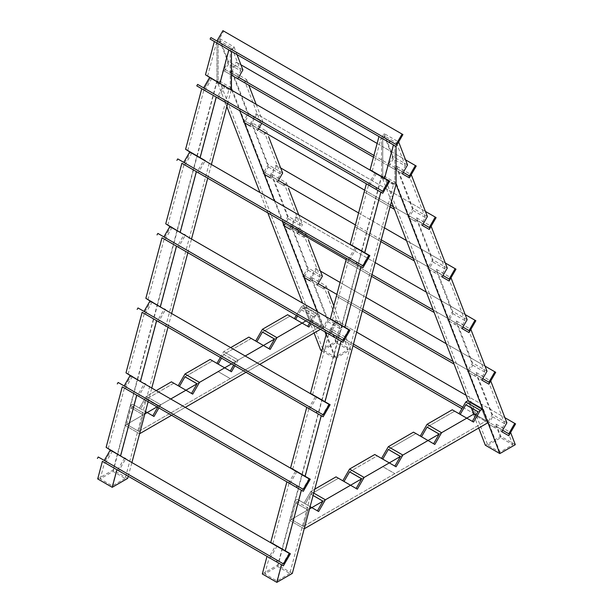 <?xml version="1.0" encoding="UTF-8"?>
<svg xmlns="http://www.w3.org/2000/svg" width="613" height="613" viewBox="0 0 613 613"><rect width="100%" height="100%" fill="white"/><g stroke="black" fill="none" stroke-linecap="round" stroke-linejoin="round"><path stroke-width="0.46" stroke-dasharray="3.06 2.3" d="M210.933 37.569L396.075 144.453M125.182 478.431L112.302 485.864L100.195 478.876L113.076 471.443L125.182 478.431L228.856 89.651L229.998 89.475L230.243 88.548L230.243 50.687L216.925 43.002L216.925 80.862L216.925 43.002L218.136 43.699L214.343 41.515L216.925 43.002L223.776 31.14L222.917 30.65M223.776 31.14L402.917 134.569M487.818 445.168L500.698 437.736L512.805 444.724L499.924 452.156L487.818 445.168L384.144 176.107L383.002 177.241L381.547 175.9L381.547 138.048L378.964 136.553L396.075 146.43L394.864 145.733L396.504 142.89L384.397 135.902L382.757 138.745L381.547 138.048L384.129 133.573L398.657 141.955M197.624 84.395L382.757 191.279M216.274 97.138L201.746 88.747L203.616 89.827L210.458 77.966L209.608 77.476M210.458 77.966L389.607 181.394M375.217 172.774L368.229 184.865L366.367 183.793L381.547 192.559L388.535 180.46M223.393 70.503L231.453 75.154L223.255 70.418L230.243 74.449L223.393 70.503L224.251 69.016L409.384 175.908M224.251 69.016L238.641 77.322M373.93 155.434L403.262 172.368M500.698 437.736L496.354 426.449L495.434 428.05L488.446 424.012L492.622 416.779L476.485 374.88L475.558 376.474L468.577 372.443L472.753 365.21L456.608 323.312L455.689 324.905L448.701 320.875L452.884 313.634L436.74 271.735L435.82 273.337L428.832 269.306L433.008 262.065L416.863 220.167L415.943 221.768L408.963 217.73L413.139 210.497L396.994 168.598L396.075 170.192L389.086 166.161L393.27 158.92L405.369 165.908L401.193 173.15L409.384 177.877L373.47 157.143L402.542 173.931M224.465 71.116L228.649 63.882L240.748 70.87L236.572 78.104L244.771 82.839L246.633 79.606L232.112 71.223L230.243 74.449L231.453 75.154L230.243 74.449L237.093 62.595L416.235 166.023M230.243 72.48L236.235 62.097L240.932 64.809M377.125 143.442L405.553 159.855M236.235 62.097L237.093 62.595M313.274 316.699L317.266 314.392L305.159 307.404L309.565 318.837L321.672 325.825L317.266 314.392L305.159 307.389L309.565 318.821L321.664 325.809L317.258 314.377L313.297 316.668L309.634 323.013L313.274 316.699L301.175 309.711L305.159 307.404M274.54 339.058L302.148 323.128L290.026 316.124L262.441 332.07L290.026 316.124L308.921 327.036L302.125 323.112L274.524 339.05M223.722 354.406L221.554 358.153L223.699 354.437L251.307 338.499L256.878 341.709L263.414 345.487L235.806 361.425L233.66 365.141L235.829 361.394L263.391 345.479L251.292 338.491L223.722 354.406L235.829 361.394M223.699 354.437L235.806 361.425M138.822 431.376L126.715 424.388L147.189 412.564L135.09 405.576L131.121 407.867L143.22 414.878L147.212 412.572L153.986 416.488L147.189 412.564L143.227 414.855L138.822 431.376L230.243 378.589L218.136 371.601L230.243 378.589L138.814 431.399L126.707 424.411L218.136 371.601L230.243 378.612L321.672 325.825L230.243 378.589L218.136 371.624L305.964 320.898M231.492 363.892L263.391 345.479L270.187 349.402L263.414 345.487M255.659 341.02L248.886 337.104L255.667 341.012M294.393 318.653L287.62 314.737L294.401 318.653M197.057 383.776L224.657 367.838L231.453 371.762L212.558 360.85L218.144 364.076L212.558 360.85L184.988 376.765M238.227 360.03L234.871 365.838L238.227 360.03L223.699 351.64L238.227 360.03L245.208 356L238.227 360.03M220.343 357.456L223.699 351.64L230.68 347.609L223.699 351.64L220.343 357.456M197.072 383.784L224.68 367.846L197.095 383.753M173.824 383.217L192.72 394.128L185.923 390.205L158.361 406.12L157.694 407.27L158.338 406.151L146.231 399.163L173.839 383.225L179.402 386.443L173.824 383.217L146.254 399.132L158.361 406.12M126.715 424.388L131.121 407.867L143.227 414.855M158.338 406.151L157.028 406.886M305.159 307.389L301.19 309.68L297.527 316.024L301.175 309.711M147.212 412.572L135.105 405.584L140.668 408.802L146.254 399.132M216.925 363.379L210.152 359.463L216.933 363.379M126.707 424.411L131.113 407.89L135.105 405.584L140.668 408.802L139.458 408.105L140.668 408.802L146.231 399.163M139.458 408.105L132.684 404.189L145.496 411.584L132.684 404.189L130.347 405.538L125.06 425.368L139.58 433.751L125.06 425.368L130.347 405.538L144.867 413.928L130.347 405.538L132.684 404.189L139.458 408.105L146.231 396.366L160.759 404.756L158.905 407.974L160.759 404.749L146.231 396.366L156.215 390.604L146.231 396.366L139.458 408.105M178.191 385.746L171.418 381.822L178.199 385.738M315.695 315.304L310.837 323.71L315.695 315.304L301.167 306.914L315.695 315.304L318.04 313.948L315.695 315.304M296.317 315.327L301.167 306.914L303.512 305.565L318.04 313.948L323.327 327.671L318.04 313.948L303.512 305.565L308.799 319.281L323.327 327.671L308.799 319.281L125.06 425.368L308.799 319.281L303.512 305.565L301.167 306.914L296.317 315.327M171.571 415.285L185.264 407.377L171.571 415.285M246.035 372.29L259.736 364.383L246.035 372.29M320.507 329.296L323.327 327.671L320.507 329.296M160.759 404.749L170.736 398.994L160.759 404.756M228.856 89.651L216.757 82.663L217.891 82.487L229.998 89.475M226.833 106.57L216.925 80.862L218.136 81.56L217.891 82.487L218.136 81.56L216.925 80.862L113.152 469.995L97.697 478.922M216.925 43.002L219.515 38.527L234.036 46.917L231.453 51.392L230.243 50.687L230.243 88.548L231.453 89.245L230.243 88.548L230.488 89.192L218.389 82.203L218.136 81.56L218.136 43.699L216.496 42.757L230.243 50.687L231.883 47.852L219.776 40.864L218.136 43.699L218.136 81.56M128.247 476.263L131.902 462.554M148.116 401.745L151.771 388.044M167.993 327.227L171.64 313.527M187.862 252.709L191.517 239.009M207.73 178.191L211.385 164.491M227.607 103.681L231.262 89.973M127.68 478.385L113.152 469.995M211.807 78.426L204.826 90.525L203.616 89.827L210.596 77.728M191.938 152.944L184.95 165.043L181.877 163.265L183.739 164.345L190.727 152.246M172.061 227.461L165.081 239.56L163.87 238.863L162.001 237.783L163.87 238.863L170.851 226.764M152.193 301.979L145.204 314.078L142.132 312.301L143.994 313.373L150.982 301.282M132.324 376.497L125.336 388.588L124.125 387.891L122.263 386.818L124.125 387.891L131.113 375.8M112.447 451.015L105.467 463.106L102.386 461.328L104.256 462.409L111.237 450.31M113.076 471.443L117.642 454.325M117.711 454.049L137.511 379.807M137.588 379.531L157.388 305.289M157.457 305.021L177.257 230.779M177.326 230.503L197.125 156.261M197.202 155.986L216.757 82.663M100.195 478.876L104.539 462.577L117.566 470.094L124.554 458.003M105.467 463.106L104.539 462.577M108.271 448.601L124.416 388.06L137.442 395.577L144.423 383.485M125.336 388.588L124.416 388.06M128.14 374.083L144.285 313.542L157.311 321.066L164.299 308.967M145.204 314.078L144.285 313.542M148.017 299.565L164.161 239.024L177.188 246.549L184.168 234.45M165.081 239.56L164.161 239.024M167.885 225.048L184.03 164.514L197.057 172.031L204.037 159.932M184.95 165.043L184.03 164.514M187.754 150.53L203.899 89.996L216.925 97.513L223.914 85.414M204.826 90.525L203.899 89.996M207.631 76.02L216.496 42.757M219.73 83.008L228.603 49.745M199.861 157.518L216.006 96.984M179.992 232.036L196.137 171.502M160.116 306.554L176.26 246.012M140.247 381.071L156.392 320.53M120.378 455.589L136.515 395.048M112.302 485.864L116.646 469.566M157.311 321.066L158.522 321.764L165.51 309.665M225.124 86.119L218.136 98.21L216.925 97.513M137.442 395.577L138.653 396.282L145.633 384.182M177.188 246.549L178.391 247.246L185.379 235.147M197.057 172.031L198.267 172.728L205.248 160.629M117.566 470.094L118.776 470.799L125.765 458.7M185.946 390.213L173.839 383.225M224.68 367.846L212.573 360.858L184.973 376.796M301.19 309.68L313.297 316.668M274.563 339.027L302.125 323.112M143.22 414.878L138.814 431.399M323.197 350.13L336.077 342.69L348.184 349.678L335.303 357.118L323.197 350.13L219.523 81.069L218.389 82.203M219.523 81.069L231.63 88.057L230.488 89.192M314.086 333.005L302.577 303.129M267.797 212.872L259.958 192.536M321.825 350.82L335.227 358.559L350.682 349.632L336.162 341.249L320.699 350.169M231.867 90.326L239.706 110.662M274.486 200.918L282.317 221.255M317.097 311.511L324.936 331.848M326.085 334.836L335.227 358.559M234.036 46.917L236.993 54.588M246.633 79.606L248.771 85.146M256.173 104.356L262.778 121.504L248.25 113.114L243.131 121.987L250.112 126.025L251.981 122.792L266.509 131.174L264.64 134.408L256.449 129.68L263.429 133.711L264.349 132.117L252.249 125.129L251.322 126.722L244.342 122.692L248.518 115.451L232.373 73.552L231.453 75.154M261.705 123.366L262.778 121.504M266.509 131.174L268.64 136.722M271.199 178.291L269.988 177.594L271.85 174.36L286.378 182.751L284.509 185.977L276.317 181.249L283.298 185.279L284.225 183.685L272.118 176.697L271.199 178.291L264.211 174.261L268.394 167.02L252.249 125.129M286.378 182.751L288.516 188.291M298.784 214.948L302.523 224.642L287.995 216.259L282.877 225.132L289.857 229.162L291.727 225.929L306.247 234.319L304.385 237.553L296.186 232.817L303.174 236.856L304.094 235.254L291.987 228.266L291.068 229.867L284.087 225.829L288.263 218.596L272.118 176.697M298.937 230.848L302.523 224.642M306.247 234.319L308.385 239.859M310.937 281.436L309.726 280.739L311.596 277.505L326.124 285.888L324.254 289.121L316.063 284.394L323.043 288.424L323.963 286.823L311.864 279.834L310.937 281.436L303.956 277.405L308.132 270.164L291.987 228.266M326.124 285.888L328.254 291.436M333.817 305.856L342.269 327.786L327.74 319.404L322.614 328.277L329.602 332.307L331.464 329.074L345.993 337.456L344.123 340.69L337.142 336.66L342.269 327.786M345.993 337.456L350.682 349.632M335.303 357.118L231.63 88.057M348.184 349.678L343.839 338.399L331.733 331.411L330.813 333.005L323.825 328.974L328.009 321.733L311.864 279.834M328.009 321.733L340.108 328.721L335.932 335.962L342.92 339.993L343.839 338.399M340.108 328.721L323.963 286.823M308.132 270.164L320.239 277.153L316.063 284.394M320.239 277.153L304.094 235.254M288.263 218.596L300.37 225.584L296.186 232.817M300.37 225.584L284.225 183.685M268.394 167.02L280.493 174.008L276.317 181.249M280.493 174.008L264.349 132.117M248.518 115.451L260.625 122.439L256.449 129.68M260.625 122.439L244.48 80.541L232.373 73.552M236.572 78.104L243.56 82.142L244.48 80.541M240.748 70.87L231.883 47.852M228.649 63.882L219.776 40.864M336.077 342.69L331.733 331.411M291.068 229.867L282.877 225.132M304.385 237.553L303.174 236.856M244.771 82.839L243.56 82.142M242.909 69.936L228.381 61.545L223.255 70.418M324.254 289.121L323.043 288.424M303.956 277.405L309.726 280.739L303.956 277.398M322.392 276.218L307.872 267.827L302.745 276.701M284.509 185.977L283.298 185.279M264.211 174.261L269.988 177.594L264.211 174.261M282.647 173.073L268.126 164.69L263 173.563M251.322 126.722L243.131 121.987M264.64 134.408L263.429 133.711M330.813 333.005L352.996 345.816L322.752 328.353L323.61 326.867L353.456 344.1M344.123 340.69L342.92 339.993M323.825 328.974L322.614 328.277M337.142 336.66L335.932 335.962M219.515 38.527L228.381 61.545M232.112 71.223L248.25 113.114M251.981 122.792L268.126 164.69M271.85 174.36L287.995 216.259M291.727 225.929L307.872 267.827M311.596 277.505L327.74 319.404M331.464 329.074L336.162 341.249M307.841 509.924L311.833 507.618L318.607 511.533L299.726 500.629L295.734 502.936L307.841 509.924L303.435 526.444L291.328 519.456L295.734 502.936M322.974 501.158L350.544 485.243L357.341 489.174L338.46 478.263L310.852 494.201L313.082 495.488M350.567 485.258L322.959 501.189M361.678 478.822L382.757 466.646L394.864 473.657L382.757 466.669L394.864 473.657L382.757 466.669L389.278 462.884L396.075 466.807L389.301 462.892L361.693 478.83M361.708 478.799L389.278 462.884L377.194 455.903L349.586 471.841M474.178 413.867L291.328 519.456L295.742 502.905L307.841 509.893L303.435 526.414L291.336 519.426L307.841 509.893M303.435 526.414L486.285 420.855L303.435 526.444M322.944 501.181L350.544 485.243L338.437 478.255L344.023 481.481L338.46 478.263L310.875 494.17L313.09 495.45M311.81 507.61L299.703 500.622L305.289 503.848L310.852 494.201M313.726 493.067L310.852 491.411L314.776 489.143L310.852 491.411L313.726 493.067M304.079 503.15L310.852 491.411L304.079 503.15L305.289 503.848L297.305 499.235L304.079 503.15M377.194 455.903L382.757 459.122L377.171 455.896L349.609 471.811M374.773 454.509L381.547 458.424L374.773 454.509M388.343 449.444L415.905 433.529L428.012 440.517L415.928 433.544L388.32 449.475M427.077 427.085L454.639 411.17L466.746 418.158L439.146 434.096M477.895 411.737L481.887 409.438L469.78 402.45L465.788 404.749L469.773 402.427L472.064 408.373L469.78 402.45L481.879 409.415L477.918 411.706M400.412 456.455L428.012 440.517L400.442 456.432M439.184 434.073L466.746 418.158L472.332 421.384L454.662 411.177L427.054 427.115M476.048 414.94L486.285 420.855L481.879 409.415M428.035 440.532L434.809 444.448L428.012 440.517L400.427 456.463M473.543 422.081L472.332 421.384L473.543 422.081M336.039 476.868L342.813 480.784L336.039 476.868M310.117 506.629L297.305 499.235L310.117 506.629M294.96 500.583L297.305 499.235L294.96 500.583L289.673 520.406L294.96 500.583L309.488 508.966L294.96 500.583M304.201 528.797L289.673 520.406L304.201 528.797M473.42 414.327L289.673 520.406L473.42 414.327L487.94 422.709L473.42 414.327L468.133 400.603L473.42 414.327M452.241 409.783L459.014 413.698L452.241 409.783M413.507 432.142L420.28 436.058L413.507 432.142M384.144 176.107L396.243 183.095L395.109 184.229L383.002 177.241M289.803 573.469L276.923 580.909L264.816 573.921L277.697 566.481L289.803 573.469L393.477 184.697L394.619 184.521L394.864 183.594L394.864 145.733L394.864 183.594L396.075 184.291L394.864 183.594L395.109 184.229M478.707 428.043L468.133 400.603M391.454 201.608L381.547 175.9L277.773 565.04L262.318 573.967M393.477 184.697L381.37 177.709L382.512 177.532L382.757 176.605L382.757 138.745L381.547 138.048L381.547 175.9L382.757 176.605L382.757 138.745L381.117 137.795L396.075 146.43M499.924 452.156L396.243 183.095M512.805 444.724L508.461 433.437L496.354 426.449M492.622 416.779L504.729 423.767L500.553 431L507.533 435.038L508.461 433.437M504.729 423.767L488.584 381.868L476.485 374.88M472.753 365.21L484.86 372.198L480.676 379.432L487.664 383.462L488.584 381.868M484.86 372.198L468.715 330.3L456.608 323.312M452.884 313.634L464.983 320.622L460.807 327.863L467.796 331.894L468.715 330.3M464.983 320.622L448.846 278.723L436.74 271.735M433.008 262.065L445.115 269.053L440.939 276.294L447.919 280.325L448.846 278.723M445.115 269.053L428.97 227.155L416.863 220.167M413.139 210.497L425.246 217.485L421.062 224.718L428.05 228.756L428.97 227.155M425.246 217.485L409.101 175.586L396.994 168.598M408.174 177.18L409.101 175.586M405.369 165.908L396.504 142.89M393.27 158.92L384.397 135.902M515.303 444.678L500.775 436.287L485.32 445.214M455.689 324.905L454.478 324.208L456.34 320.974L470.868 329.357M462.156 328.637L467.796 331.894M448.701 320.875L454.478 324.208M462.018 328.56L460.807 327.863M467.144 319.687L452.616 311.304L447.49 320.178M402.404 173.847L401.193 173.15M389.086 166.161L394.864 169.494L396.726 166.261L411.254 174.651M396.075 170.192L394.864 169.494M407.53 164.974L393.002 156.591L387.876 165.464M475.558 376.474L474.347 375.777L476.217 372.543L490.737 380.934M482.025 380.213L487.664 383.462M468.577 372.443L474.347 375.777M481.887 380.129L480.676 379.432M487.013 371.256L472.485 362.873L467.367 371.746M435.82 273.337L434.609 272.639L436.471 269.406L450.999 277.789M442.287 277.068L447.919 280.325M428.832 269.306L434.609 272.639M442.149 276.992L440.939 276.294M447.268 268.119L432.747 259.728L427.621 268.601M415.943 221.768L414.733 221.063L416.602 217.83L431.123 226.22M422.411 225.5L428.05 228.756M408.963 217.73L414.733 221.063M422.273 225.415L421.062 224.718M427.399 216.542L412.871 208.159L407.752 217.033M495.434 428.05L494.224 427.345L496.086 424.119L510.614 432.502M501.901 431.782L507.533 435.038M488.446 424.012L494.224 427.345M501.763 431.705L500.553 431M506.882 422.832L492.362 414.442L487.235 423.315M384.129 133.573L393.002 156.591M396.726 166.261L412.871 208.159M416.602 217.83L432.747 259.728M436.471 269.406L452.616 311.304M456.34 320.974L472.485 362.873M476.217 372.543L492.362 414.442M496.086 424.119L500.775 436.287M439.161 434.104L466.769 418.166M474.186 413.882L486.293 420.87L481.887 409.438M310.875 494.17L305.289 503.848L299.703 500.622L295.742 502.905M389.278 462.884L377.171 455.896M382.757 176.605L382.512 177.532L394.619 184.521M292.301 573.423L277.773 565.04M344.606 327.081L360.75 266.54L362.888 267.774L346.498 258.311L348.36 259.383L355.348 247.292M324.737 401.599L340.882 341.058L343.012 342.292L326.622 332.828L328.491 333.901L335.472 321.802M304.868 476.109L321.013 415.576L323.143 416.802L306.753 407.339L308.615 408.419L315.603 396.32M284.991 550.627L301.136 490.094L303.274 491.32L286.876 481.856L288.746 482.937L295.727 470.838M276.923 580.909L281.267 564.604L283.398 565.837L267.007 556.374L268.877 557.455L275.858 545.355M277.697 566.481L282.264 549.371M282.332 549.095L302.132 474.853M302.209 474.577L322.001 400.335M322.078 400.059L341.878 325.817M341.947 325.541L361.747 251.299M361.823 251.031L381.37 177.709M264.816 573.921L269.161 557.615L281.267 564.604M277.068 546.053L270.088 558.152L269.161 557.615M270.088 558.152L268.877 557.455M272.892 543.639L289.037 483.105L301.136 490.094M296.937 471.535L289.957 483.634L289.037 483.105M289.957 483.634L288.746 482.937M292.761 469.121L308.906 408.587L321.013 415.576M316.814 397.017L309.826 409.116L308.906 408.587M309.826 409.116L308.615 408.419M312.63 394.611L328.775 334.07L340.882 341.058M336.683 322.507L329.702 334.598L328.775 334.07M329.702 334.598L328.491 333.901M332.507 320.093L348.651 259.552L360.75 266.54M356.559 247.989L349.571 260.088L348.651 259.552M349.571 260.088L348.36 259.383M352.375 245.575L368.52 185.034L381.547 192.559M376.428 173.471L369.44 185.57L368.52 185.034M369.44 185.57L368.229 184.865M372.252 171.058L381.117 137.795M384.351 178.046L393.224 144.791M364.482 252.564L380.627 192.022M361.678 267.076L368.658 254.977M341.801 341.587L348.789 329.495M321.932 416.104L328.913 404.005M302.063 490.622L309.044 478.523M282.187 565.14L289.175 553.041M177.747 158.905L362.888 265.797M196.398 171.655L183.739 164.345L190.589 152.484L189.731 151.986M190.589 152.484L369.731 255.912M157.878 233.423L343.012 340.315M176.529 246.165L163.87 238.863L170.713 227.002L169.862 226.504M170.713 227.002L349.862 330.43M138.009 307.941L323.143 414.825M156.66 320.683L143.994 313.373L150.844 301.519L149.986 301.021M150.844 301.519L329.993 404.948M118.133 382.458L303.274 489.343M136.783 395.201L124.125 387.891L130.975 376.03L130.117 375.539M130.975 376.03L310.117 479.458M98.264 456.976L283.398 563.86M116.914 469.719L104.256 462.409L111.099 450.547L110.248 450.057M111.099 450.547L290.248 553.976M243.269 122.071L244.12 120.585L429.261 227.477M244.12 120.585L258.51 128.891M364.666 190.183L390.519 205.11M393.454 206.803L423.131 223.937M364.206 191.892L390.067 206.819L364.206 191.892M250.112 126.025L256.962 114.164L436.104 217.592M250.112 124.048L256.104 113.666L425.422 211.424M256.104 113.666L256.962 114.164M263.138 173.64L263.996 172.161L449.13 279.045M263.996 172.161L278.386 180.467M355.394 224.925L381.255 239.859M413.323 258.372L443 275.505M354.942 226.641L380.796 241.568L354.942 226.641M269.988 177.594L276.831 165.732L455.98 269.161M269.988 175.617L275.98 165.242L280.677 167.954M358.597 212.941L384.451 227.867M406.465 240.58L445.299 262.992M275.98 165.242L276.831 165.732M283.007 225.209L283.865 223.73L469.006 330.614M283.865 223.73L298.255 232.036M346.13 259.674L371.991 274.609M433.199 309.948L462.876 327.081M345.671 261.391L371.532 276.317L345.671 261.391M289.857 229.162L296.707 217.309L475.849 320.737M289.857 227.185L295.849 216.81L375.187 262.617M426.341 292.148L465.167 314.569M295.849 216.81L296.707 217.309M302.883 276.785L303.741 275.298L488.875 382.19M303.741 275.298L318.124 283.604M336.866 294.424L362.72 309.35M453.068 361.517L482.745 378.65M336.407 296.14L362.268 311.067L336.407 296.14M309.726 280.739L316.576 268.877L495.718 372.306M309.726 278.762L315.718 268.379L320.423 271.092M340.062 282.432L365.915 297.366M446.21 343.717L485.044 366.137M315.718 268.379L316.576 268.877M323.61 326.867L508.744 433.759M462.761 407.208L502.622 430.219M329.602 330.33L335.595 319.955L336.445 320.446L329.602 332.307L322.752 328.353M336.445 320.446L515.594 423.874M335.595 319.955L356.651 332.108M466.087 395.293L504.913 417.706"/><path stroke-width="0.92" d="M216.925 41.025L222.917 30.65L402.067 134.078L396.075 144.453L390.083 140.998L389.224 142.477L396.075 146.43L402.917 134.569L402.067 134.078M231.262 89.973L231.453 51.392L378.964 136.553L370.091 169.816L389.745 181.157L382.757 193.256L389.607 181.394L388.749 180.904L382.757 191.279L376.765 187.823L375.907 189.302L382.757 193.256L366.367 183.793L350.222 244.334L369.869 255.675L362.888 267.774L346.498 258.311L330.353 318.844L350 330.192L343.012 342.292L326.622 332.828L310.477 393.362L330.123 404.71L323.143 416.802L306.753 407.339L290.608 467.88L310.255 479.228L303.274 491.32L286.876 481.856L270.731 542.398L290.386 553.738L283.398 565.837L267.007 556.374L262.318 573.967L276.838 582.35L292.301 573.423L396.075 184.291L499.848 453.597L515.303 444.678L510.614 432.502L508.744 435.736L501.763 431.705L506.882 422.832L490.737 380.934L488.875 384.167L481.887 380.129L487.013 371.256L470.868 329.357L469.006 332.591L462.018 328.56L467.144 319.687L450.999 277.789L449.13 281.022L442.149 276.992L447.268 268.119L431.123 226.22L429.261 229.454L422.273 225.415L427.399 216.542L411.254 174.651L409.384 177.877L402.542 173.931L403.392 172.445L409.384 175.908L415.376 165.525L416.235 166.023L409.384 177.877L402.404 173.847L407.53 164.974L398.657 141.955L396.075 146.43L396.075 184.291L396.075 146.43L378.964 136.553M231.867 90.326L231.453 89.245L231.453 51.392L210.083 39.048L389.224 142.477M390.083 140.998L210.933 37.569L210.083 39.048M203.616 87.851L209.608 77.476L388.749 180.904M218.136 98.21L366.367 183.793M201.746 88.747L185.601 149.288L200.129 157.671L216.274 97.138L196.765 85.874L375.907 189.302M376.765 187.823L197.624 84.395L196.765 85.874M238.641 77.322L373.93 155.434M231.453 75.154L373.47 157.143L231.453 75.154M240.932 64.809L377.125 143.442M405.553 159.855L415.376 165.525M262.441 332.07L274.54 339.058L268.977 348.705L274.563 339.027L262.456 332.039L256.87 341.717L262.456 332.039M248.886 337.104L263.414 345.487L245.208 356L263.414 345.487L248.886 337.096L230.68 347.609L248.886 337.096M270.187 349.402L263.414 345.487L270.187 349.402L276.961 337.663L270.187 349.402M302.148 323.12L308.921 327.036L310.837 323.71L308.921 327.036L287.62 314.737L262.433 329.281L255.659 341.02L262.433 329.281L287.62 314.737L302.148 323.12L276.961 337.663L262.433 329.281L276.961 337.663L305.964 320.898M218.144 364.076L221.554 358.153L218.144 364.076M233.66 365.141L230.243 371.064L233.66 365.141M231.492 363.892L224.657 367.838L210.152 359.463L231.453 371.762L234.871 365.838L231.453 371.762L224.68 367.846L199.493 382.389L192.72 394.128L185.946 390.213L170.736 398.994L185.946 390.213L171.418 381.822L185.946 390.213L197.057 383.776M216.933 363.379L220.343 357.456L216.933 363.379M197.095 383.753L191.509 393.431L197.072 383.784L184.973 376.796L179.402 386.443L184.988 376.765L197.095 383.753M157.694 407.27L152.775 415.79L157.694 407.27M309.626 323.013L307.711 326.338L309.634 323.013M157.028 406.886L147.189 412.564M295.612 319.35L297.527 316.024L295.612 319.35M145.496 411.584L147.212 412.572L144.867 413.928L139.58 433.751L171.571 415.285L139.58 433.751L144.867 413.928L147.212 412.572L145.496 411.584M153.986 416.488L147.212 412.572L153.986 416.488L158.905 407.974L153.986 416.488M210.152 359.463L184.965 374.007L199.493 382.389L184.965 374.007L210.152 359.463M294.401 318.653L296.317 315.327L294.401 318.653M185.264 407.377L246.035 372.29L185.264 407.377M259.736 364.383L320.507 329.296L259.736 364.383M171.418 381.822L156.215 390.604L171.418 381.822M178.191 385.746L184.965 374.007L178.191 385.738M218.136 81.56L217.891 82.487M118.776 470.799L102.386 461.328L97.697 478.922L112.225 487.304L127.68 478.385L128.247 476.263M131.902 462.554L148.116 401.745M151.771 388.044L167.993 327.227M171.64 313.527L187.862 252.709M191.517 239.009L207.73 178.191M211.385 164.491L227.607 103.681M214.343 41.515L205.478 74.771L224.986 86.356M210.458 77.966L205.478 74.771M190.589 152.484L185.601 149.288M198.267 172.728L181.877 163.265L165.732 223.806L185.241 235.384M170.713 227.002L165.732 223.806M178.391 247.246L162.001 237.783L145.856 298.324L165.372 309.902M150.844 301.519L145.856 298.324M158.522 321.764L142.132 312.301L125.987 372.842L145.496 384.42M130.975 376.03L125.987 372.842M138.653 396.282L122.263 386.818L106.118 447.352L125.627 458.938M111.099 450.547L106.118 447.352M124.416 458.24L112.309 451.252M144.285 383.723L132.186 376.734M164.161 309.205L152.055 302.217M184.03 234.687L171.924 227.699M203.907 160.169L191.8 153.181M223.776 85.651L211.669 78.663M164.299 308.967L165.51 309.665M150.982 301.282L152.193 301.979M210.596 77.728L211.807 78.426M223.914 85.414L225.124 86.119M144.423 383.485L145.633 384.182M131.113 375.8L132.324 376.497M184.168 234.45L185.379 235.147M170.851 226.764L172.061 227.461M204.037 159.932L205.11 160.867M190.727 152.246L191.938 152.944M200.129 157.671L205.248 160.629M124.554 458.003L125.765 458.7M111.237 450.31L112.447 451.015M228.871 49.898L219.998 83.161M346.498 258.311L196.398 171.655L180.253 232.189M326.622 332.828L176.529 246.165L160.384 306.707M306.753 407.339L156.66 320.683L140.515 381.225M286.876 481.856L136.783 395.201L120.638 455.743M267.007 556.374L116.914 469.719L112.225 487.304M185.946 390.213L192.72 394.128L199.493 382.389L224.68 367.846M263.391 345.479L274.524 339.05M321.825 350.82L320.699 350.169L314.086 333.005M302.577 303.129L267.797 212.872M259.958 192.536L226.833 106.57M239.706 110.662L274.486 200.918M282.317 221.255L317.097 311.511M324.936 331.848L326.085 334.836M236.993 54.588L242.909 69.936L237.783 78.809M248.771 85.146L256.173 104.356M257.659 130.377L261.705 123.366M268.64 136.722L282.647 173.073L277.528 181.946M288.516 188.291L298.784 214.948M297.397 233.515L298.937 230.848M308.385 239.859L322.392 276.218L317.273 285.091M328.254 291.436L333.817 305.856M313.082 495.488L322.959 501.189L317.396 510.836L322.974 501.158L313.09 495.45M349.586 471.841L361.693 478.83L356.13 488.469L361.708 478.799L349.609 471.811L344.023 481.481L349.586 471.841M357.341 489.166L364.114 477.435L349.586 469.045L374.773 454.509L389.301 462.892L374.773 454.509L349.586 469.045L364.114 477.435L357.341 489.174L336.039 476.868L350.567 485.251L325.38 499.794L313.726 493.067L325.38 499.794L318.607 511.533L325.38 499.794L350.567 485.251L357.341 489.174M342.813 480.784L349.586 469.045L342.813 480.784M389.301 462.892L364.114 477.435L389.301 462.892L396.075 466.807L402.848 455.068L396.075 466.807L389.301 462.892L400.412 456.455M421.491 436.755L427.077 427.085L439.184 434.073L433.598 443.743L439.161 434.104L427.054 427.115L421.491 436.755M460.225 414.396L465.811 404.718L477.918 411.706L472.332 421.384L477.895 411.737L465.788 404.749L460.225 414.396M466.746 418.158L474.178 413.859L472.064 408.373L474.178 413.859L476.048 414.94M428.035 440.525L413.507 432.142L434.809 444.448L441.582 432.709L434.809 444.448L428.035 440.525L402.848 455.068L388.32 446.685L402.848 455.068L439.146 434.096M382.757 459.122L388.343 449.444L400.442 456.432L394.864 466.11L400.427 456.463L388.32 449.475L382.757 459.122M381.547 458.424L388.32 446.685L413.507 432.142L388.32 446.685L381.547 458.424M468.133 400.603L482.653 408.994L480.316 410.342L482.653 408.994L468.133 400.603L465.788 401.959L459.014 413.698L465.788 401.959L480.316 410.342L473.543 422.081L480.316 410.342L465.788 401.959L468.133 400.603L391.454 201.608M441.582 432.709L427.054 424.319L452.241 409.783L466.769 418.166L452.241 409.783L427.054 424.319L441.582 432.709L466.769 418.166L441.582 432.709M420.28 436.058L427.054 424.319L420.28 436.058M314.776 489.143L336.039 476.868L314.776 489.143M311.833 507.618L310.117 506.629L311.833 507.618L309.488 508.966L304.201 528.797L487.94 422.709L482.653 408.994L487.94 422.709L304.201 528.797L309.488 508.966L311.833 507.618L318.607 511.533L311.833 507.618L322.944 501.181M473.543 422.081L466.769 418.166L473.543 422.081M499.848 453.597L485.32 445.214L478.707 428.043M361.678 478.822L350.544 485.243M382.757 176.605L382.512 177.532M375.079 173.012L370.091 169.816M355.211 247.529L350.222 244.334M335.334 322.04L330.353 318.844M315.465 396.557L310.477 393.362M295.596 471.075L290.608 467.88M275.72 545.593L270.731 542.398M289.037 553.278L276.93 546.29M308.906 478.761L296.807 471.772M328.783 404.243L316.676 397.255M348.651 329.733L336.545 322.744M368.52 255.215L356.421 248.227M388.397 180.697L376.29 173.709M328.913 404.005L330.123 404.71M315.603 396.32L316.814 397.017M375.217 172.774L376.428 173.471M388.535 180.46L389.745 181.157M309.044 478.523L310.255 479.228M295.727 470.838L296.937 471.535M348.789 329.495L350 330.192M335.472 321.802L336.683 322.507M368.658 254.977L369.869 255.675M355.348 247.292L356.559 247.989M289.175 553.041L290.386 553.738M275.858 545.355L277.068 546.053M393.485 144.944L384.619 178.199M380.895 192.175L364.75 252.717M361.019 266.693L344.874 327.235M341.15 341.211L325.005 401.753M321.273 415.729L305.128 476.27M301.404 490.247L285.26 550.78M281.536 564.757L276.838 582.35M183.739 162.368L189.731 151.986L368.88 255.414L362.888 265.797L356.896 262.333L356.038 263.82L362.888 267.774L369.731 255.912L368.88 255.414M181.877 163.265L356.038 263.82M356.896 262.333L177.747 158.905L176.896 160.391M163.87 236.886L169.862 226.504L349.004 329.932L343.012 340.315L337.02 336.851L336.169 338.338L343.012 342.292L349.862 330.43L349.004 329.932M162.001 237.783L336.169 338.338M337.02 336.851L157.878 233.423L157.02 234.909M143.994 311.396L149.986 301.021L329.135 404.45L323.143 414.825L317.151 411.369L316.293 412.848L323.143 416.802L329.993 404.948L329.135 404.45M142.132 312.301L316.293 412.848M317.151 411.369L138.009 307.941L137.151 309.419M124.125 385.914L130.117 375.539L309.259 478.968L303.274 489.343L297.282 485.887L296.424 487.366L303.274 491.32L310.117 479.458L309.259 478.968M122.263 386.818L296.424 487.366M297.282 485.887L118.133 382.458L117.282 383.937M104.256 460.432L110.248 450.057L289.39 553.485L283.398 563.86L277.405 560.405L276.555 561.883L283.398 565.837L290.248 553.976L289.39 553.485M102.386 461.328L276.555 561.883M277.405 560.405L98.264 456.976L97.406 458.455M423.269 224.013L429.261 227.477L435.253 217.094L436.104 217.592L429.261 229.454L422.411 225.5L423.131 223.937M258.51 128.891L364.666 190.183M390.519 205.11L393.454 206.803M244.342 122.692L250.112 126.025M390.067 206.819L394.435 209.347L390.067 206.826M425.422 211.424L435.253 217.094M443.138 275.589L449.13 279.045L455.122 268.67L455.98 269.161L449.13 281.022L442.287 277.068L443 275.505M278.386 180.467L355.394 224.925M381.255 239.859L413.323 258.372M264.211 174.261L269.988 177.594M380.796 241.568L414.304 260.916L380.796 241.568M280.677 167.954L358.597 212.941M384.451 227.867L406.465 240.58M445.299 262.992L455.122 268.67M463.014 327.158L469.006 330.614L474.991 320.239L475.849 320.737L469.006 332.591L462.156 328.637L462.876 327.081M298.255 232.036L346.13 259.674M371.991 274.609L433.199 309.948M284.08 225.829L289.857 229.162M371.532 276.317L434.18 312.484L371.532 276.317M375.187 262.617L426.341 292.148M465.167 314.569L474.991 320.239M482.883 378.727L488.875 382.19L494.867 371.807L495.718 372.306L488.875 384.167L482.025 380.213L482.745 378.65M318.124 283.604L336.866 294.424M362.72 309.35L453.068 361.517M303.956 277.398L309.726 280.739M362.268 311.067L454.049 364.061L362.268 311.067M320.423 271.092L340.062 282.432M365.915 297.366L446.21 343.717M485.044 366.137L494.867 371.807M502.752 430.303L508.744 433.759L514.736 423.384L515.594 423.874L508.744 435.736L501.901 431.782L502.622 430.219M353.456 344.1L462.761 407.208M352.996 345.816L461.903 408.687L352.996 345.816M356.651 332.108L466.087 395.293M504.913 417.706L514.736 423.384"/></g></svg>
